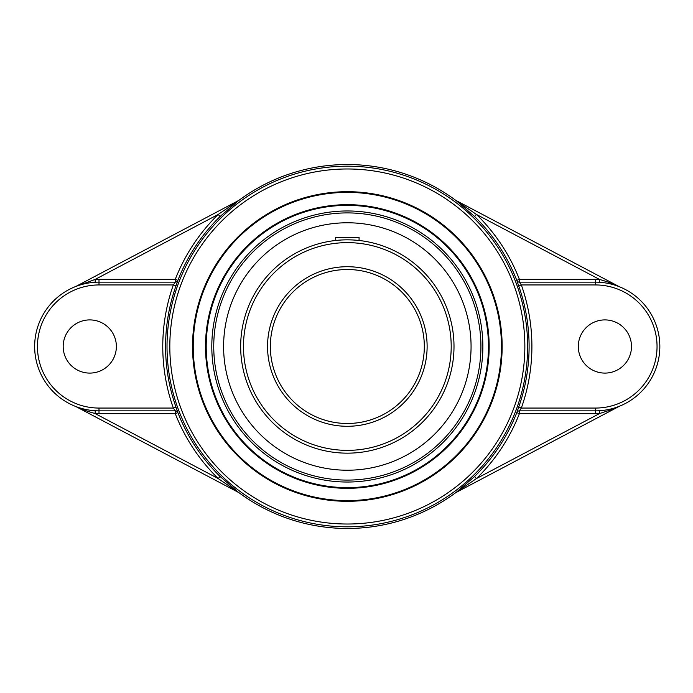 <?xml version="1.0" encoding="UTF-8"?>
<svg xmlns="http://www.w3.org/2000/svg" width="693" height="693" viewBox="0 0 693 693"><rect width="100%" height="100%" fill="white"/><g stroke="black" fill="none" stroke-linecap="round" stroke-linejoin="round"><path stroke-width="1.04" d="M347.34 487.629A141.129 141.129 0 0 1 206.202 346.5A141.129 141.129 0 0 1 347.34 205.371A141.129 141.129 0 0 1 488.47 346.5A141.129 141.129 0 0 1 347.34 487.629M347.34 204.669A141.831 141.831 0 0 0 224.506 417.411A141.831 141.831 0 0 0 470.166 417.411A141.831 141.831 0 0 0 347.34 204.669M193.226 346.5A154.115 154.115 0 0 1 347.34 192.385A154.115 154.115 0 0 1 501.455 346.5A154.115 154.115 0 0 1 347.34 500.615A154.115 154.115 0 0 1 193.226 346.5M502.148 346.5A154.816 154.816 0 0 0 269.932 212.43A154.816 154.816 0 0 0 269.932 480.57A154.816 154.816 0 0 0 502.148 346.5M220.14 476.533L218.182 478.534L238.626 492.498L220.14 476.533A181.904 181.904 0 0 1 177.884 412.638L175.277 413.652L175.277 410.854A2.798 2.798 -90 0 1 177.884 412.638L175.979 407.12A181.765 181.765 0 0 1 175.979 285.88L177.884 280.362A181.904 181.904 0 0 1 220.14 216.467L238.626 200.502L218.182 214.466L220.14 216.467M75.806 406.522L75.953 406.6C81.653 409.26 88.028 411.564 95.08 413.539L95.244 410.741A64.354 64.354 0 0 0 99.004 410.854L175.277 410.854L173.337 408.056L175.979 407.12M85.057 409.32L82.554 408.714M75.953 406.6L238.357 492.359M99.004 279.348L175.277 279.348L177.884 280.362A2.798 2.798 90 0 1 175.277 282.146L173.337 284.944A184.563 184.563 0 0 0 173.337 408.056L99.004 408.056A61.556 61.556 0 0 1 37.448 346.5A61.556 61.556 0 0 1 99.004 284.944L99.004 279.348A67.152 67.152 0 0 0 95.08 279.461L218.182 214.466A184.702 184.702 0 0 0 175.277 279.348L175.277 282.146L99.004 282.146A64.354 64.354 0 0 0 95.244 282.259L95.08 279.461L75.814 286.469M456.046 200.502L474.532 216.467L476.489 214.466L455.725 200.329A181.973 181.973 0 0 0 238.946 200.329L75.953 286.4M474.532 216.467A181.904 181.904 0 0 1 516.787 280.362L519.395 279.348L519.395 282.146A2.798 2.798 90 0 1 516.787 280.362L518.693 285.88A181.765 181.765 0 0 1 518.693 407.12L516.787 412.638A2.798 2.798 90 0 1 519.395 410.854L595.486 410.854A64.354 64.354 0 0 0 599.445 410.732L599.618 413.522L611.287 409.702L619.403 406.245M619.403 286.755L619.273 286.685C613.366 283.905 606.817 281.497 599.618 279.478L599.445 282.268A64.354 64.354 0 0 0 595.486 282.146L519.395 282.146L521.335 284.944L518.693 285.88M609.961 283.792L612.43 284.416M619.273 286.685L456.315 200.641M604.738 410.187L599.445 410.732A64.354 64.354 0 0 0 659.84 346.5A64.354 64.354 0 0 0 599.445 282.268M518.693 407.12L521.335 408.056A184.563 184.563 0 0 0 521.335 284.944L595.486 284.944A61.556 61.556 0 0 1 657.042 346.5A61.556 61.556 0 0 1 595.486 408.056L521.335 408.056L519.395 410.854L519.395 413.652L516.787 412.638A181.904 181.904 0 0 1 474.532 476.533L456.046 492.498L476.489 478.534L474.532 476.533M238.626 492.498L238.946 492.671A181.973 181.973 0 0 0 455.725 492.671L619.273 406.315M631.488 346.5A26.594 26.594 0 0 1 604.894 373.094A26.594 26.594 0 0 1 578.3 346.5A26.594 26.594 0 0 1 604.894 319.906A26.594 26.594 0 0 1 631.488 346.5M99.004 284.944L173.337 284.944L175.979 285.88M116.372 346.5A26.594 26.594 0 0 1 89.778 373.094A26.594 26.594 0 0 1 63.184 346.5A26.594 26.594 0 0 1 89.778 319.906A26.594 26.594 0 0 1 116.372 346.5M95.244 282.259A64.354 64.354 0 0 0 34.65 346.5A64.354 64.354 0 0 0 95.244 410.741M347.34 210.967A135.533 135.533 0 0 0 211.807 346.5A135.533 135.533 0 0 0 347.34 482.033A135.533 135.533 0 0 0 482.865 346.5A135.533 135.533 0 0 0 347.34 210.967M347.34 222.774A123.726 123.726 0 0 0 223.605 346.5A123.726 123.726 0 0 0 347.34 470.226A123.726 123.726 0 0 0 471.067 346.5A123.726 123.726 0 0 0 347.34 222.774M358.186 240.393L359.069 240.488L359.069 237.439L335.603 237.439L335.819 240.462M347.34 269.516L342.862 269.646L347.34 269.516A76.984 76.984 0 0 1 349.61 269.542L353.863 269.794L349.61 269.542A76.984 76.984 0 0 0 347.34 269.516M353.915 269.794L355.613 269.958L353.915 269.794M355.648 269.958L357.06 270.131L355.648 269.958M342.827 269.646L340.809 269.794L342.827 269.646M340.757 269.794L339.059 269.958L340.757 269.794M337.612 270.131L336.495 270.279M453.352 358.229L453.802 353.04L453.352 358.229M453.976 348.77L454.002 346.5A106.661 106.661 0 0 0 347.34 239.839A106.661 106.661 0 0 0 240.67 346.5A106.661 106.661 0 0 0 347.34 453.161A106.661 106.661 0 0 0 454.002 346.5A106.661 106.661 0 0 0 347.34 239.839A106.661 106.661 0 0 0 240.67 346.5A106.661 106.661 0 0 0 347.34 453.161A106.661 106.661 0 0 0 454.002 346.5M453.456 335.741L453.352 334.771M424.324 346.5A76.984 76.984 0 0 1 308.844 413.175A76.984 76.984 0 0 1 308.844 279.825A76.984 76.984 0 0 1 424.324 346.5A76.984 76.984 0 0 1 308.844 413.175A76.984 76.984 0 0 1 308.844 279.825A76.984 76.984 0 0 1 424.324 346.5M358.16 240.384L353.88 240.038M349.601 239.865L347.34 239.839M340.791 240.038L335.828 240.462M351.819 269.646A76.984 76.984 0 0 1 424.289 348.744A76.984 76.984 0 0 1 347.34 423.484A76.984 76.984 0 0 0 424.289 348.744A76.984 76.984 0 0 0 351.819 269.646M347.34 168.979A177.521 177.521 0 0 1 501.074 435.256A177.521 177.521 0 0 1 193.598 435.256A177.521 177.521 0 0 1 347.34 168.979M175.277 413.652A184.702 184.702 0 0 0 218.182 478.534L95.08 413.539A67.152 67.152 0 0 0 99.004 413.652L175.277 413.652M99.004 408.056L99.004 413.652M519.395 279.348A184.702 184.702 0 0 0 476.489 214.466L599.618 279.478A67.152 67.152 0 0 0 595.486 279.348L519.395 279.348M595.486 284.944L595.486 279.348M595.486 413.652A67.152 67.152 0 0 0 599.618 413.522L476.489 478.534A184.702 184.702 0 0 0 519.395 413.652L595.486 413.652L595.486 408.056M347.34 166.181A180.319 180.319 0 0 0 167.022 346.5A180.319 180.319 0 0 0 347.34 526.819A180.319 180.319 0 0 0 527.65 346.5A180.319 180.319 0 0 0 347.34 166.181M427.122 346.5A79.79 79.79 0 0 0 307.441 277.399A79.79 79.79 0 0 0 307.441 415.601A79.79 79.79 0 0 0 427.122 346.5M451.204 346.5A103.863 103.863 0 0 1 347.34 450.363A103.863 103.863 0 0 1 243.477 346.5A103.863 103.863 0 0 1 347.34 242.637A103.863 103.863 0 0 1 451.204 346.5M213.747 346.5A133.593 133.593 0 0 1 347.34 212.907A133.593 133.593 0 0 1 480.925 346.5A133.593 133.593 0 0 1 347.34 480.093A133.593 133.593 0 0 1 213.747 346.5"/></g></svg>
